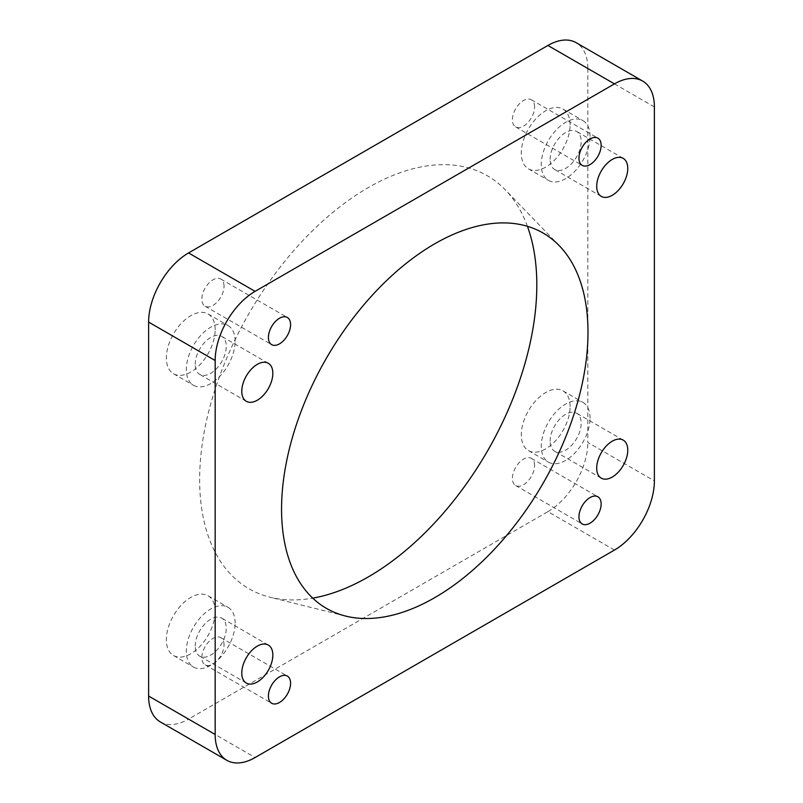 <?xml version="1.0" encoding="UTF-8"?>
<svg xmlns="http://www.w3.org/2000/svg" width="803" height="803" viewBox="0 0 803 803"><rect width="100%" height="100%" fill="white"/><g stroke="black" fill="none" stroke-linecap="round" stroke-linejoin="round"><path stroke-width="0.6" stroke-dasharray="4.01 3.01" d="M224.037 286.239A15.689 9.054 120 0 0 220.795 279.053A15.689 9.054 120 0 0 205.106 288.106A15.689 9.054 120 0 0 205.106 306.224A15.689 9.054 120 0 0 217.191 302.018A15.689 9.054 120 0 0 224.037 286.239M224.037 644.839A15.689 9.054 120 0 0 220.795 637.652A15.689 9.054 120 0 0 205.106 646.706A15.689 9.054 120 0 0 205.106 664.824A15.689 9.054 120 0 0 217.191 660.618A15.689 9.054 120 0 0 224.037 644.839M534.597 106.94A15.689 9.054 120 0 0 531.345 99.753A15.689 9.054 120 0 0 515.656 108.817A15.689 9.054 120 0 0 515.656 126.924A15.689 9.054 120 0 0 527.752 122.718A15.689 9.054 120 0 0 534.597 106.94M534.597 465.539A15.689 9.054 120 0 0 531.345 458.352A15.689 9.054 120 0 0 515.656 467.416A15.689 9.054 120 0 0 515.656 485.524A15.689 9.054 120 0 0 527.752 481.318A15.689 9.054 120 0 0 534.597 465.539M235.128 341.305A34.509 19.924 120 0 0 227.982 325.506A34.509 19.924 120 0 0 193.473 345.431A34.509 19.924 120 0 0 193.473 385.279A34.509 19.924 120 0 0 220.072 376.035A34.509 19.924 120 0 0 235.128 341.305M215.164 329.782A34.509 19.924 120 0 0 208.017 313.983A34.509 19.924 120 0 0 173.508 333.907A34.509 19.924 120 0 0 173.508 373.756A34.509 19.924 120 0 0 200.108 364.502A34.509 19.924 120 0 0 215.164 329.782M195.199 364.361A21.962 12.677 -60 0 1 204.785 342.259A21.962 12.677 -60 0 1 221.708 336.377A21.962 12.677 -60 0 1 221.708 361.731A21.962 12.677 -60 0 1 199.746 374.409A21.962 12.677 -60 0 1 195.199 364.361M235.128 623.068A34.509 19.924 120 0 0 227.982 607.269A34.509 19.924 120 0 0 193.473 627.193A34.509 19.924 120 0 0 193.473 667.032A34.509 19.924 120 0 0 220.072 657.787A34.509 19.924 120 0 0 235.128 623.068M215.164 611.535A34.509 19.924 120 0 0 208.017 595.736A34.509 19.924 120 0 0 173.508 615.66A34.509 19.924 120 0 0 173.508 655.509A34.509 19.924 120 0 0 200.108 646.264A34.509 19.924 120 0 0 215.164 611.535M195.199 646.114A21.962 12.677 -60 0 1 204.785 624.011A21.962 12.677 -60 0 1 221.708 618.129A21.962 12.677 -60 0 1 221.708 643.494A21.962 12.677 -60 0 1 199.746 656.171A21.962 12.677 -60 0 1 195.199 646.114M590.054 136.39A34.509 19.924 120 0 0 582.908 120.601A34.509 19.924 120 0 0 548.399 140.515A34.509 19.924 120 0 0 548.399 180.364A34.509 19.924 120 0 0 574.988 171.119A34.509 19.924 120 0 0 590.054 136.39M570.09 124.867A34.509 19.924 120 0 0 562.943 109.067A34.509 19.924 120 0 0 528.434 128.992A34.509 19.924 120 0 0 528.434 168.841A34.509 19.924 120 0 0 555.024 159.596A34.509 19.924 120 0 0 570.09 124.867M550.125 159.446A21.962 12.677 -60 0 1 559.711 137.343A21.962 12.677 -60 0 1 576.634 131.461A21.962 12.677 -60 0 1 576.634 156.816A21.962 12.677 -60 0 1 554.672 169.503A21.962 12.677 -60 0 1 550.125 159.446M590.054 418.152A34.509 19.924 120 0 0 582.908 402.353A34.509 19.924 120 0 0 548.399 422.278A34.509 19.924 120 0 0 548.399 462.126A34.509 19.924 120 0 0 574.988 452.882A34.509 19.924 120 0 0 590.054 418.152M570.09 406.629A34.509 19.924 120 0 0 562.943 390.83A34.509 19.924 120 0 0 528.434 410.755A34.509 19.924 120 0 0 528.434 450.593A34.509 19.924 120 0 0 555.024 441.349A34.509 19.924 120 0 0 570.09 406.629M550.125 441.208A21.962 12.677 -60 0 1 559.711 419.106A21.962 12.677 -60 0 1 576.634 413.224A21.962 12.677 -60 0 1 576.634 438.579A21.962 12.677 -60 0 1 554.672 451.256A21.962 12.677 -60 0 1 550.125 441.208M160.309 721.917A56.471 32.602 120 0 0 188.544 719.117L255.093 757.54M614.456 550.065L547.907 511.641L188.544 719.117M654.385 106.94L587.836 68.516A56.471 32.602 120 0 0 576.142 42.669M587.836 68.516L587.836 442.483L654.385 480.907M547.907 511.641A56.471 32.602 120 0 0 587.836 442.483M527.42 226.295A238.421 137.654 120 0 0 505.298 189.819A238.421 137.654 120 0 0 249.02 313.461A238.421 137.654 120 0 0 270.079 597.231A238.421 137.654 120 0 0 312.728 598.145M205.106 306.224L271.655 344.648M220.795 279.053L287.344 317.476M205.106 664.824L271.655 703.247M220.795 637.652L287.344 676.076M515.656 126.924L582.205 165.348M531.345 99.753L597.894 138.176M515.656 485.524L582.205 523.947M531.345 458.352L597.894 496.776M173.508 373.756L193.473 385.279M208.017 313.983L227.982 325.506M173.508 655.509L193.473 667.032M208.017 595.736L227.982 607.269M528.434 168.841L548.399 180.364M562.943 109.067L582.908 120.601M528.434 450.593L548.399 462.126M562.943 390.83L582.908 402.353M623.218 158.362L576.634 131.461M601.256 196.394L554.672 169.503M623.218 440.114L576.634 413.224M601.256 478.146L554.672 451.256M268.292 645.03L221.708 618.129M246.33 683.062L199.746 656.171M268.292 363.267L221.708 336.377M246.33 401.309L199.746 374.409M559.35 245.778L505.298 189.819M345.571 616.062L270.079 597.231"/><path stroke-width="1.2" d="M290.586 324.653A15.689 9.054 -60 0 1 283.74 340.442A15.689 9.054 -60 0 1 271.655 344.648A15.689 9.054 -60 0 1 271.655 326.53A15.689 9.054 -60 0 1 287.344 317.476A15.689 9.054 -60 0 1 290.586 324.653M290.586 683.253A15.689 9.054 -60 0 1 283.74 699.042A15.689 9.054 -60 0 1 271.655 703.247A15.689 9.054 -60 0 1 271.655 685.13A15.689 9.054 -60 0 1 287.344 676.076A15.689 9.054 -60 0 1 290.586 683.253M601.146 145.353A15.689 9.054 -60 0 1 594.3 161.142A15.689 9.054 -60 0 1 582.205 165.348A15.689 9.054 -60 0 1 582.205 147.23A15.689 9.054 -60 0 1 597.894 138.176A15.689 9.054 -60 0 1 601.146 145.353M601.146 503.963A15.689 9.054 -60 0 1 594.3 519.742A15.689 9.054 -60 0 1 582.205 523.947A15.689 9.054 -60 0 1 582.205 505.83A15.689 9.054 -60 0 1 597.894 496.776A15.689 9.054 -60 0 1 601.146 503.963M596.709 186.336A21.962 12.677 -60 0 1 606.295 164.244A21.962 12.677 -60 0 1 623.218 158.362A21.962 12.677 -60 0 1 623.218 183.716A21.962 12.677 -60 0 1 601.256 196.394A21.962 12.677 -60 0 1 596.709 186.336M596.709 468.099A21.962 12.677 -60 0 1 606.295 445.996A21.962 12.677 -60 0 1 623.218 440.114A21.962 12.677 -60 0 1 623.218 465.469A21.962 12.677 -60 0 1 601.256 478.146A21.962 12.677 -60 0 1 596.709 468.099M241.783 673.014A21.962 12.677 -60 0 1 251.369 650.912A21.962 12.677 -60 0 1 268.292 645.03A21.962 12.677 -60 0 1 268.292 670.385A21.962 12.677 -60 0 1 246.33 683.062A21.962 12.677 -60 0 1 241.783 673.014M241.783 391.252A21.962 12.677 -60 0 1 251.369 369.149A21.962 12.677 -60 0 1 268.292 363.267A21.962 12.677 -60 0 1 268.292 388.622A21.962 12.677 -60 0 1 246.33 401.309A21.962 12.677 -60 0 1 241.783 391.252M614.456 83.883L255.093 291.359L188.544 252.935L547.907 45.46L614.456 83.883A56.471 32.602 -60 0 1 642.691 81.083A56.471 32.602 -60 0 1 654.385 106.94L654.385 480.907A56.471 32.602 -60 0 1 614.456 550.065L255.093 757.54A56.471 32.602 -60 0 1 226.858 760.331A56.471 32.602 -60 0 1 215.164 734.484L148.615 696.06A56.471 32.602 120 0 0 160.309 721.917L226.858 760.331M148.615 696.06L148.615 322.093L215.164 360.517A56.471 32.602 -60 0 1 255.093 291.359M188.544 252.935A56.471 32.602 120 0 0 148.615 322.093M642.691 81.083L576.142 42.669A56.471 32.602 120 0 0 547.907 45.46M312.728 598.145A238.421 137.654 120 0 0 536.816 284.955A238.421 137.654 120 0 0 527.42 226.295M215.164 360.517L215.164 734.484M587.997 332.251A216.69 125.107 -60 0 1 504.806 537.639A216.69 125.107 -60 0 1 345.571 616.062A216.69 125.107 -60 0 1 326.43 358.158A216.69 125.107 -60 0 1 559.35 245.778A216.69 125.107 -60 0 1 587.997 332.251"/></g></svg>

